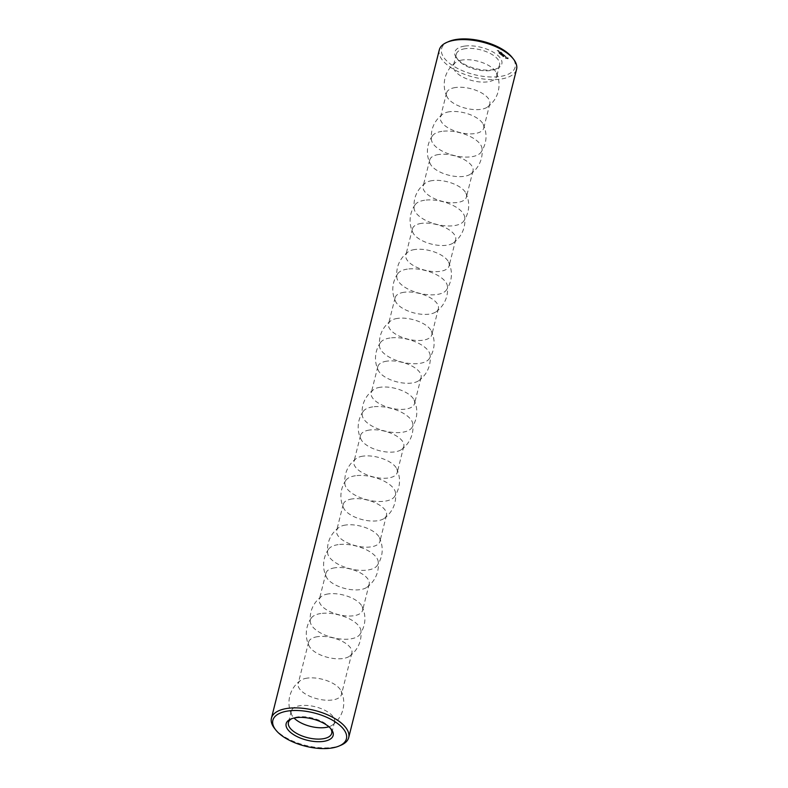 <?xml version="1.0" encoding="UTF-8"?>
<svg xmlns="http://www.w3.org/2000/svg" width="788" height="788" viewBox="0 0 788 788"><rect width="100%" height="100%" fill="white"/><g stroke="black" fill="none" stroke-linecap="round" stroke-linejoin="round"><path stroke-width="0.59" stroke-dasharray="3.94 2.96" d="M464.536 46.108A24.221 10.973 -165.9 0 0 456.754 58.282A24.221 10.973 -165.9 0 0 497.218 68.448A24.221 10.973 -165.9 0 0 495.258 53.426A24.221 10.973 -165.9 0 0 464.536 46.108M465.216 48.689A22.31 10.106 -165.9 0 0 456.291 54.165A22.31 10.106 -165.9 0 0 458.045 59.908A22.31 10.106 -165.9 0 0 495.307 69.265A22.31 10.106 -165.9 0 0 499.562 65.04A22.31 10.106 -165.9 0 0 488.944 52.835A22.31 10.106 -165.9 0 0 465.216 48.689M448.805 41.518A37.922 17.188 -165.9 0 0 451.416 64.724A37.922 17.188 -165.9 0 0 498.883 76.643A37.922 17.188 -165.9 0 0 512.151 57.435M498.41 50.55L497.1 50.412L498.341 50.826M498.902 50.964L498.351 50.668L498.814 51.299L498.065 51.358L498.834 51.24M498.361 51.2L499.434 51.427L498.292 51.476M500.675 51.87L501.198 52.402L499.966 52.579L499.287 52.067L500.4 52.412L500.035 52.018L501.01 52.313L500.675 51.87L501.129 52.678L499.897 52.855L499.237 52.284L499.868 52.747L500.941 52.589L500.607 52.146M501.572 52.638L500.183 52.845L501.503 52.914M498.932 52.54L499.434 52.983L498.863 52.816M499.503 52.717L499.415 53.377L499.848 52.954L498.745 52.904L499.296 52.569L499.375 53.249M499.218 52.885L499.838 53.328L499.218 52.885M499.543 53.338L500.685 53.751L499.513 53.663L499.69 52.904L499.464 53.574M501.858 52.885L502.409 53.357L501.02 53.564L502.202 53.338L501.72 52.845L502.32 53.692L500.951 53.84L502.133 53.614L501.789 53.16M502.291 54.116L503.512 54.382L501.365 53.85L502.754 53.653M499.947 53.614L500.616 54.027L499.858 53.919M501.335 54.244L500.38 54.392L502.202 55.022L501.138 55.042M504.399 55.071L502.478 54.736L504.399 55.071L502.951 55.544L502.409 55.012L503.66 55.387L503.64 54.835L504.33 55.347M505.167 55.879L503.601 55.771L504.527 55.249L505.098 56.155L503.532 56.046L504.458 55.524L505.098 56.155M501.483 54.914L502.242 55.337L501.414 55.18M502.665 55.387L502.035 55.475L502.596 55.662M503.01 55.781L502.695 56.372L503.759 56.352L502.941 56.056M502.803 55.84L502.695 56.372M506.014 56.647L504.271 56.155L505.975 56.421L504.497 56.874L504.606 56.372L505.748 56.835L505.285 56.322L505.945 56.923M502.882 56.49L503.69 56.628L502.951 56.214M508.329 57.957L507.738 58.627L505.995 58.302L505.344 57.751L506.182 57.061L508.102 57.682L508.063 58.785L505.374 58.174M462.369 59.996A22.31 10.106 -165.9 0 0 455.819 62.291A22.31 10.106 -165.9 0 0 453.455 65.473A22.31 10.106 -165.9 0 0 472.633 80.721A22.31 10.106 -165.9 0 0 496.726 76.347A22.31 10.106 -165.9 0 0 496.144 72.417A22.31 10.106 -165.9 0 0 462.369 59.996M439.3 49.9A39.833 18.055 -165.9 0 0 473.529 77.116A39.833 18.055 -165.9 0 0 516.564 69.305M503.443 54.293L502.222 54.392M503.374 54.569L502.084 54.805L503.049 54.608L501.316 54.067L502.547 53.889M501.464 54.352L501.641 54.904M501.089 54.116L500.951 54.628M501.838 54.677L501.68 55.229M502.123 54.904L501.986 55.455M503.02 55.682L503.197 56.243M503.305 56.224L503.177 56.756M508.053 58.342L507.886 58.864M507.009 58.243L507.58 57.918L506.96 57.524L506.093 57.79L507.423 58.45L506.014 57.928L506.881 58.775M455.454 87.527A22.31 10.106 -165.9 0 0 446.54 93.004A22.31 10.106 -165.9 0 0 447.121 96.934A22.31 10.106 -165.9 0 0 465.708 108.252A22.31 10.106 -165.9 0 0 487.447 107.06A22.31 10.106 -165.9 0 0 489.811 103.878A22.31 10.106 -165.9 0 0 479.183 91.674A22.31 10.106 -165.9 0 0 455.454 87.527M274.559 728.437A39.833 18.055 -165.9 0 0 341.106 745.153M499.572 53.574L500.203 53.348L499.572 53.574M500.203 53.348L500.045 53.899M499.956 53.948L500.114 53.407M449.367 111.758A22.31 10.106 -165.9 0 0 442.826 114.053A22.31 10.106 -165.9 0 0 440.453 117.235A22.31 10.106 -165.9 0 0 459.631 132.473A22.31 10.106 -165.9 0 0 483.724 128.109A22.31 10.106 -165.9 0 0 483.142 124.179A22.31 10.106 -165.9 0 0 449.367 111.758M499.011 51.22L498.479 51.555M503.266 55.968L502.892 56.549M441.92 131.36A25.955 11.761 -165.9 0 0 432.415 135.861A25.955 11.761 -165.9 0 0 431.43 139.791A25.955 11.761 -165.9 0 0 453.849 155.463A25.955 11.761 -165.9 0 0 481.015 152.251A25.955 11.761 -165.9 0 0 482.01 148.311A25.955 11.761 -165.9 0 0 467.589 135.309A25.955 11.761 -165.9 0 0 441.92 131.36M438.63 154.517A22.31 10.106 -165.9 0 0 429.716 160.003A22.31 10.106 -165.9 0 0 430.297 163.924A22.31 10.106 -165.9 0 0 448.884 175.241A22.31 10.106 -165.9 0 0 470.613 174.059A22.31 10.106 -165.9 0 0 472.987 170.868A22.31 10.106 -165.9 0 0 462.359 158.664A22.31 10.106 -165.9 0 0 438.63 154.517M330.536 728.388A22.31 10.106 -165.9 0 0 329.955 727.59A22.31 10.106 -165.9 0 0 297.352 716.981A22.31 10.106 -165.9 0 0 292.693 718.223A22.31 10.106 -165.9 0 0 291.796 718.656M432.07 180.639A22.31 10.106 -165.9 0 0 425.52 182.934A22.31 10.106 -165.9 0 0 423.156 186.116A22.31 10.106 -165.9 0 0 442.324 201.354A22.31 10.106 -165.9 0 0 466.427 196.99A22.31 10.106 -165.9 0 0 465.846 193.06A22.31 10.106 -165.9 0 0 432.07 180.639M328.862 726.772A22.31 10.106 -165.9 0 0 332.181 725.206A22.31 10.106 -165.9 0 0 334.545 722.015A22.31 10.106 -165.9 0 0 323.917 709.821A22.31 10.106 -165.9 0 0 300.189 705.674A22.31 10.106 -165.9 0 0 291.274 711.15A22.31 10.106 -165.9 0 0 291.856 715.08A22.31 10.106 -165.9 0 0 294.032 718.026M424.614 200.241A25.955 11.761 -165.9 0 0 415.118 204.742A25.955 11.761 -165.9 0 0 414.124 208.672A25.955 11.761 -165.9 0 0 436.552 224.344A25.955 11.761 -165.9 0 0 463.718 221.132A25.955 11.761 -165.9 0 0 464.703 217.192A25.955 11.761 -165.9 0 0 450.283 204.191A25.955 11.761 -165.9 0 0 424.614 200.241M307.103 678.143A22.31 10.106 -165.9 0 0 300.553 680.428A22.31 10.106 -165.9 0 0 298.189 683.62A22.31 10.106 -165.9 0 0 317.357 698.857A22.31 10.106 -165.9 0 0 341.46 694.484A22.31 10.106 -165.9 0 0 340.879 690.564A22.31 10.106 -165.9 0 0 307.103 678.143M421.324 223.398A22.31 10.106 -165.9 0 0 412.41 228.884A22.31 10.106 -165.9 0 0 412.991 232.805A22.31 10.106 -165.9 0 0 431.588 244.122A22.31 10.106 -165.9 0 0 453.317 242.94A22.31 10.106 -165.9 0 0 455.681 239.749A22.31 10.106 -165.9 0 0 445.062 227.555A22.31 10.106 -165.9 0 0 421.324 223.398M317.515 636.694A22.31 10.106 -165.9 0 0 308.601 642.171A22.31 10.106 -165.9 0 0 309.182 646.101A22.31 10.106 -165.9 0 0 327.769 657.409A22.31 10.106 -165.9 0 0 349.508 656.227A22.31 10.106 -165.9 0 0 351.872 653.035A22.31 10.106 -165.9 0 0 341.243 640.841A22.31 10.106 -165.9 0 0 317.515 636.694M414.764 249.52A22.31 10.106 -165.9 0 0 408.223 251.815A22.31 10.106 -165.9 0 0 405.85 254.997A22.31 10.106 -165.9 0 0 425.027 270.235A22.31 10.106 -165.9 0 0 449.121 265.871A22.31 10.106 -165.9 0 0 448.539 261.941A22.31 10.106 -165.9 0 0 414.764 249.52M320.805 613.527A25.955 11.761 -165.9 0 0 311.309 618.028A25.955 11.761 -165.9 0 0 310.314 621.968A25.955 11.761 -165.9 0 0 332.743 637.63A25.955 11.761 -165.9 0 0 359.909 634.419A25.955 11.761 -165.9 0 0 360.894 630.489A25.955 11.761 -165.9 0 0 346.474 617.487A25.955 11.761 -165.9 0 0 320.805 613.527M407.317 269.122A25.955 11.761 -165.9 0 0 397.812 273.623A25.955 11.761 -165.9 0 0 396.827 277.553A25.955 11.761 -165.9 0 0 419.246 293.225A25.955 11.761 -165.9 0 0 446.412 290.014A25.955 11.761 -165.9 0 0 447.407 286.074A25.955 11.761 -165.9 0 0 432.986 273.072A25.955 11.761 -165.9 0 0 407.317 269.122M328.261 593.925A22.31 10.106 -165.9 0 0 321.711 596.22A22.31 10.106 -165.9 0 0 319.337 599.402A22.31 10.106 -165.9 0 0 338.515 614.65A22.31 10.106 -165.9 0 0 362.608 610.276A22.31 10.106 -165.9 0 0 362.027 606.346A22.31 10.106 -165.9 0 0 328.261 593.925M404.027 292.279A22.31 10.106 -165.9 0 0 395.113 297.766A22.31 10.106 -165.9 0 0 395.694 301.686A22.31 10.106 -165.9 0 0 414.281 313.003A22.31 10.106 -165.9 0 0 436.01 311.821A22.31 10.106 -165.9 0 0 438.384 308.63A22.31 10.106 -165.9 0 0 427.756 296.436A22.31 10.106 -165.9 0 0 404.027 292.279M334.821 567.813A22.31 10.106 -165.9 0 0 325.897 573.29A22.31 10.106 -165.9 0 0 326.478 577.21A22.31 10.106 -165.9 0 0 345.075 588.528A22.31 10.106 -165.9 0 0 366.804 587.346A22.31 10.106 -165.9 0 0 369.178 584.154A22.31 10.106 -165.9 0 0 358.55 571.96A22.31 10.106 -165.9 0 0 334.821 567.813M397.467 318.401A22.31 10.106 -165.9 0 0 390.917 320.696A22.31 10.106 -165.9 0 0 388.553 323.878A22.31 10.106 -165.9 0 0 407.721 339.116A22.31 10.106 -165.9 0 0 431.824 334.752A22.31 10.106 -165.9 0 0 431.243 330.822A22.31 10.106 -165.9 0 0 397.467 318.401M338.111 544.646A25.955 11.761 -165.9 0 0 328.606 549.147A25.955 11.761 -165.9 0 0 327.621 553.087A25.955 11.761 -165.9 0 0 350.039 568.749A25.955 11.761 -165.9 0 0 377.206 565.538A25.955 11.761 -165.9 0 0 378.201 561.608A25.955 11.761 -165.9 0 0 363.78 548.606A25.955 11.761 -165.9 0 0 338.111 544.646M390.011 338.003A25.955 11.761 -165.9 0 0 380.515 342.504A25.955 11.761 -165.9 0 0 379.521 346.444A25.955 11.761 -165.9 0 0 401.949 362.106A25.955 11.761 -165.9 0 0 429.115 358.895A25.955 11.761 -165.9 0 0 430.1 354.955A25.955 11.761 -165.9 0 0 415.68 341.962A25.955 11.761 -165.9 0 0 390.011 338.003M345.558 525.044A22.31 10.106 -165.9 0 0 339.007 527.339A22.31 10.106 -165.9 0 0 336.643 530.521A22.31 10.106 -165.9 0 0 355.812 545.769A22.31 10.106 -165.9 0 0 379.914 541.395A22.31 10.106 -165.9 0 0 379.333 537.465A22.31 10.106 -165.9 0 0 345.558 525.044M386.721 361.17A22.31 10.106 -165.9 0 0 377.807 366.647A22.31 10.106 -165.9 0 0 378.388 370.567A22.31 10.106 -165.9 0 0 396.985 381.885A22.31 10.106 -165.9 0 0 418.714 380.702A22.31 10.106 -165.9 0 0 421.078 377.511A22.31 10.106 -165.9 0 0 410.459 365.317A22.31 10.106 -165.9 0 0 386.721 361.17M352.118 498.932A22.31 10.106 -165.9 0 0 343.204 504.409A22.31 10.106 -165.9 0 0 343.785 508.329A22.31 10.106 -165.9 0 0 362.381 519.647A22.31 10.106 -165.9 0 0 384.111 518.465A22.31 10.106 -165.9 0 0 386.475 515.273A22.31 10.106 -165.9 0 0 375.846 503.079A22.31 10.106 -165.9 0 0 352.118 498.932M380.161 387.282A22.31 10.106 -165.9 0 0 373.611 389.577A22.31 10.106 -165.9 0 0 371.246 392.759A22.31 10.106 -165.9 0 0 390.424 408.007A22.31 10.106 -165.9 0 0 414.518 403.633A22.31 10.106 -165.9 0 0 413.936 399.703A22.31 10.106 -165.9 0 0 380.161 387.282M355.408 475.765A25.955 11.761 -165.9 0 0 345.912 480.266A25.955 11.761 -165.9 0 0 344.917 484.206A25.955 11.761 -165.9 0 0 367.346 499.868A25.955 11.761 -165.9 0 0 394.512 496.657A25.955 11.761 -165.9 0 0 395.497 492.727A25.955 11.761 -165.9 0 0 381.077 479.725A25.955 11.761 -165.9 0 0 355.408 475.765M372.714 406.884A25.955 11.761 -165.9 0 0 363.209 411.385A25.955 11.761 -165.9 0 0 362.224 415.325A25.955 11.761 -165.9 0 0 384.642 430.987A25.955 11.761 -165.9 0 0 411.809 427.776A25.955 11.761 -165.9 0 0 412.804 423.846A25.955 11.761 -165.9 0 0 398.383 410.844A25.955 11.761 -165.9 0 0 372.714 406.884M362.864 456.163A22.31 10.106 -165.9 0 0 356.314 458.458A22.31 10.106 -165.9 0 0 353.94 461.64A22.31 10.106 -165.9 0 0 373.118 476.888A22.31 10.106 -165.9 0 0 397.221 472.514A22.31 10.106 -165.9 0 0 396.64 468.584A22.31 10.106 -165.9 0 0 362.864 456.163M369.424 430.051A22.31 10.106 -165.9 0 0 360.51 435.528A22.31 10.106 -165.9 0 0 361.081 439.448A22.31 10.106 -165.9 0 0 379.678 450.766A22.31 10.106 -165.9 0 0 401.407 449.584A22.31 10.106 -165.9 0 0 403.781 446.392A22.31 10.106 -165.9 0 0 393.153 434.198A22.31 10.106 -165.9 0 0 369.424 430.051M499.336 52.757L499.178 53.308M499.73 53.101L499.582 53.653M503.276 55.899L503.099 56.49M503.099 55.849L502.971 56.431M499.237 52.678L499.06 53.21M499.425 52.678L499.277 53.21M499.71 53.042L499.553 53.604M495.307 69.265L497.218 68.448M458.045 59.908L456.754 58.282M456.291 54.165L453.455 65.473M499.562 65.04L496.726 76.347M487.447 107.06A27.403 27.403 0 0 0 496.144 72.417M455.819 62.291A27.403 27.403 0 0 0 447.121 96.934M446.54 93.004L440.453 117.235M489.811 103.878L483.724 128.109M442.826 114.053C434.306 120.525 430.504 129.114 431.43 139.791M483.142 124.179C487.595 133.911 486.885 143.268 481.015 152.251M470.613 174.059A27.403 27.403 0 0 0 482.01 148.311M432.415 135.861A27.403 27.403 0 0 0 430.297 163.924M292.693 718.223L290.782 719.05M329.955 727.59L331.246 729.215M429.716 160.003L423.156 186.116M472.987 170.868L466.427 196.99M291.274 711.15L288.438 722.458M334.545 722.015L331.709 733.323M425.52 182.934C417 189.406 413.207 197.995 414.124 208.672M465.846 193.06C470.288 202.792 469.579 212.149 463.718 221.132M332.181 725.206A27.403 27.403 0 0 0 340.879 690.564M300.553 680.428A27.403 27.403 0 0 0 291.856 715.08M453.317 242.94A27.403 27.403 0 0 0 464.703 217.192M415.118 204.742A27.403 27.403 0 0 0 412.991 232.805M308.601 642.171L298.189 683.62M351.872 653.035L341.46 694.484M412.41 228.884L405.85 254.997M455.681 239.749L449.121 265.871M349.508 656.227A27.403 27.403 0 0 0 360.894 630.489M311.309 618.028A27.403 27.403 0 0 0 309.182 646.101M408.223 251.815C399.703 258.287 395.901 266.876 396.827 277.553M448.539 261.941C452.992 271.673 452.282 281.03 446.412 290.014M321.711 596.22C313.191 602.702 309.389 611.281 310.314 621.968M362.027 606.346C366.479 616.088 365.77 625.445 359.909 634.419M436.01 311.821A27.403 27.403 0 0 0 447.407 286.074M397.812 273.623A27.403 27.403 0 0 0 395.694 301.686M325.897 573.29L319.337 599.402M369.178 584.154L362.608 610.276M395.113 297.766L388.553 323.878M438.384 308.63L431.824 334.752M366.804 587.346A27.403 27.403 0 0 0 378.201 561.608M328.606 549.147A27.403 27.403 0 0 0 326.478 577.21M390.917 320.696C382.397 327.178 378.604 335.757 379.521 346.444M431.243 330.822C435.685 340.554 434.976 349.911 429.115 358.895M339.007 527.339C330.487 533.821 326.695 542.4 327.621 553.087M379.333 537.465C383.776 547.207 383.076 556.564 377.206 565.538M418.714 380.702A27.403 27.403 0 0 0 430.1 354.955M380.515 342.504A27.403 27.403 0 0 0 378.388 370.567M343.204 504.409L336.643 530.521M386.475 515.273L379.914 541.395M377.807 366.647L371.246 392.759M421.078 377.511L414.518 403.633M384.111 518.465A27.403 27.403 0 0 0 395.497 492.727M345.912 480.266A27.403 27.403 0 0 0 343.785 508.329M373.611 389.577C365.1 396.059 361.298 404.638 362.224 415.325M413.936 399.703C418.389 409.435 417.679 418.792 411.809 427.776M356.314 458.458C347.794 464.94 343.992 473.519 344.917 484.206M396.64 468.584C401.082 478.316 400.373 487.673 394.512 496.657M401.407 449.584A27.403 27.403 0 0 0 412.804 423.846M363.209 411.385A27.403 27.403 0 0 0 361.081 439.448M360.51 435.528L353.94 461.64M403.781 446.392L397.221 472.514"/><path stroke-width="1.18" d="M339.195 745.97L341.106 745.153A39.833 18.055 -165.9 0 0 348.7 737.598L516.564 69.305A39.833 18.055 -165.9 0 0 513.441 59.061L512.151 57.435A37.922 17.188 -165.9 0 0 456.725 39.4A37.922 17.188 -165.9 0 0 448.805 41.518L446.894 42.345A39.833 18.055 -165.9 0 0 439.3 49.9L271.436 718.183A39.833 18.055 -165.9 0 0 274.559 728.437L275.849 730.062A37.922 17.188 -165.9 0 0 339.195 745.97A37.922 17.188 -165.9 0 0 336.131 722.458A37.922 17.188 -165.9 0 0 288.034 710.993A37.922 17.188 -165.9 0 0 275.849 730.062M513.441 59.061A39.833 18.055 -165.9 0 0 455.218 40.119A39.833 18.055 -165.9 0 0 446.894 42.345M348.7 737.598A39.833 18.055 -165.9 0 0 329.729 715.809A39.833 18.055 -165.9 0 0 287.354 708.402A39.833 18.055 -165.9 0 0 271.436 718.183M295.845 717.701A24.221 10.973 -165.9 0 0 290.782 719.05A24.221 10.973 -165.9 0 0 292.456 733.874A24.221 10.973 -165.9 0 0 322.765 741.488A24.221 10.973 -165.9 0 0 331.246 729.215A24.221 10.973 -165.9 0 0 295.845 717.701M291.796 718.656A22.31 10.106 -165.9 0 0 288.438 722.458A22.31 10.106 -165.9 0 0 307.606 737.696A22.31 10.106 -165.9 0 0 331.709 733.323A22.31 10.106 -165.9 0 0 330.536 728.388M294.032 718.026A22.31 10.106 -165.9 0 0 328.862 726.772"/></g></svg>
